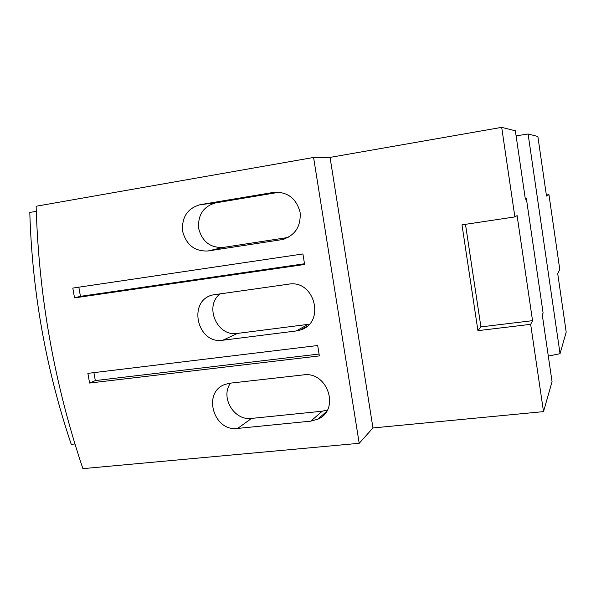 <?xml version="1.0" encoding="UTF-8"?>
<svg xmlns="http://www.w3.org/2000/svg" width="596" height="596" viewBox="0 0 596 596"><rect width="100%" height="100%" fill="white"/><g stroke="black" fill="none" stroke-linecap="round" stroke-linejoin="round"><path stroke-width="0.89" d="M477.925 330.653L461.989 224.841L514.87 216.922L517.097 215.588L532.541 320.663L530.663 324.328L477.925 330.653L480.912 326.899L465.483 224.32M525.322 198.93L526.402 198.766L543.112 313.079L542.278 314.867L552.052 381.701L543.507 411.627L530.663 324.328M532.541 320.663L480.912 326.899M514.87 216.922L501.69 127.358L515.361 130.8L525.367 199.25L526.402 198.766M501.69 127.358L330.057 157.396L372.954 427.95L543.507 411.627M516.099 135.851L528.093 134.003L560.046 353.689L548.305 356.088M528.093 134.003L537.86 136.462L546.495 196.054L548.953 194.654L559.778 269.481L557.722 273.594L566.2 332.128L560.046 353.689M546.346 195.056L548.953 194.654M327.368 410.026L322.272 411.203L251.564 418.414C234.101 421.007 219.969 397.197 230.555 383.131M309.257 324.224L237.409 333.417C217.19 337.031 203.802 306.21 220.17 293.761M288.159 237.454L223.098 247.459C210.343 247.973 202.2 241.656 198.677 228.529C197.723 214.962 203.385 206.41 215.678 202.871L279.494 192.188M319.069 354.046L95.308 380.591L93.907 372.634M304.504 263.76L80.445 296.339L78.836 287.19M310.799 421.141L237.64 428.42C213.323 431.996 202.044 391.751 225.333 384.316L230.063 383.191L303.282 374.906C327.666 370.876 340.428 409.973 317.78 419.219L310.799 421.141L322.272 411.203M296.137 330.974L222.867 340.219C196.933 344.652 187.226 300.295 213.025 294.886L288.531 284.18C314.748 279.219 325.87 322.868 300.28 330.035L296.137 330.974L308.229 324.38M281.305 239.726L207.915 250.983C194.728 251.497 186.295 244.941 182.629 231.3C181.609 217.22 187.457 208.347 200.159 204.681L274.272 192.262C287.771 191.86 296.376 198.528 300.086 212.265C301.077 226.443 295.147 235.532 282.31 239.547L285.164 238.765M317.69 345.524L319.367 355.916L89.594 383.049L87.88 373.364L317.69 345.524M89.594 383.049L95.308 380.591M302.917 253.956L304.616 264.475L74.537 297.881L72.801 288.084L302.917 253.956M74.537 297.881L80.445 296.339M372.954 427.95L359.202 443.297L313.578 157.463L330.057 157.396M359.202 443.297L82.904 468.642C68.749 426.632 57.737 383.712 49.87 339.891C42.025 296.063 37.444 251.512 36.125 206.246L313.578 157.463M74.977 443.975L71.252 444.348C58.728 407.172 48.976 369.215 42.011 330.467C35.06 291.705 30.992 252.369 29.8 212.444L36.289 211.319M251.564 418.414L237.64 428.42M237.409 333.417L222.867 340.219M223.098 247.459L207.915 250.983M276.239 192.091L273.601 192.366M215.678 202.871L200.159 204.681M326.466 411.575L317.78 419.219M307 326.34L300.28 330.035M275.561 192.128L274.272 192.262M284.203 239.07L282.31 239.547"/></g></svg>

